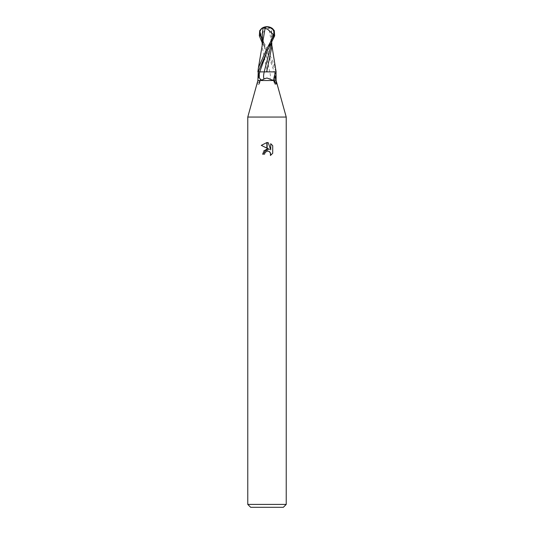 <?xml version="1.0" encoding="UTF-8"?>
<svg xmlns="http://www.w3.org/2000/svg" width="534" height="534" viewBox="0 0 534 534"><rect width="100%" height="100%" fill="white"/><g stroke="black" fill="none" stroke-linecap="round" stroke-linejoin="round"><path stroke-width="0.4" stroke-dasharray="2.67 2" d="M283.34 507.3L250.66 507.3M286.224 504.416L247.776 504.416M257.875 80.527L257.555 83.878L260.532 80.527L267 78.017L270.017 78.865C272.153 80.781 273.795 80.1 274.95 76.823L275.764 71.876L269.737 71.876A9.939 4.446 68 0 1 270.017 78.865M276.125 80.527L260.532 80.527L260.145 81.135A9.432 4.219 68 0 1 259.244 83.531A7.836 5.32 -98.8 0 1 259.764 81.856M286.224 117.053L247.776 117.053L286.224 117.053M272.714 153.298L272.714 145.715M261.286 145.368L269.45 149.387M263.582 151.089L262.581 154.146L264.597 154.146M268.121 151.089L269.002 151.362M270.731 143.713L270.731 149.86L268.242 142.685M257.555 83.878L258.202 84.332A1.235 0.841 81.2 0 0 258.983 84.178A1.235 0.841 81.2 0 0 259.244 83.531M258.169 75.728A9.906 4.432 68 0 1 258.202 84.332M269.737 71.876L257.962 71.876A9.432 4.219 68 0 1 260.198 79.72A9.432 4.219 68 0 1 260.145 81.135M275.023 82.189A9.906 4.432 -68 0 0 275.798 84.332A1.235 0.841 -81.2 0 1 275.017 84.178A1.235 0.841 -81.2 0 1 274.756 83.531A7.836 5.32 98.8 0 0 274.236 81.856M273.508 80.581L273.855 81.135A9.432 4.219 -68 0 0 274.756 83.531M276.445 83.878L275.798 84.332M267 26.7L267.02 26.974A8.517 4.572 -72.8 0 1 269.29 28.402L269.37 28.075A8.844 4.746 107.2 0 0 267 26.7A7.91 6.795 -167.9 0 0 260.252 35.831L267 48.467L275.564 67.664M276.111 71.876L267 51.531L262.194 42.76M271.819 46.785L271.726 43.715L268.929 28.409L266.72 28.936L260.986 34.256L260.091 34.256A7.556 6.488 12.1 0 1 266.993 26.974A7.556 6.488 12.1 0 1 267.02 26.974M263.369 71.876L257.835 71.876M272.48 28.529L270.985 28.062L271.799 37.327L271.452 43.501M270.985 28.062L268.715 28.075M270.384 71.876L265.865 71.876M269.29 28.402L268.929 28.409M262.274 43.715L262.181 46.832L267.354 71.876L276.165 71.876M258.189 71.876L267.354 71.876M260.792 36.879L260.091 34.256M260.986 34.256L260.892 36.879M262.201 37.327L269.817 71.876M274.229 71.876A13.717 6.141 68 0 1 274.95 76.823M274.296 30.672L267.053 51.438C268.976 48.974 273.007 35.097 271.345 30.458M262.194 40.604L266.953 51.451L274.269 71.876M260.252 35.831L259.33 35.831M258.983 84.178C259.517 84.125 259.924 82.636 260.198 79.72M275.017 84.178C274.483 84.125 274.076 82.636 273.802 79.72M271.799 37.327L271.806 42.76M271.726 43.715L271.813 45.09M266.947 51.444C265.024 48.974 260.993 35.097 262.655 30.458M262.187 45.09L262.181 46.832"/><path stroke-width="0.8" d="M247.776 504.416L250.66 507.3L283.34 507.3L286.224 504.416L247.776 504.416L247.776 117.053L286.224 117.053L286.224 504.416M258.236 71.876L257.875 80.527L273.468 80.527L267 78.017L263.983 78.865C261.847 80.781 260.205 80.1 259.05 76.823L258.236 71.876L263.369 71.876M263.983 78.865A9.939 4.446 -68 0 1 264.263 71.876L276.038 71.876L276.125 80.527L286.224 117.053L247.776 117.053L257.875 80.527M276.125 80.527L276.445 83.878L273.508 80.581M269.45 149.387L267.133 148.252L267.133 142.558L268.242 142.685L270.731 149.86L270.731 143.713L272.714 145.715L272.714 153.298L270.418 155.501L270.738 154.126L269.844 151.956L268.849 151.289L267.133 151.102L267.133 149.079L269.45 149.387L267.133 149.079M264.597 154.146L262.581 154.146L266.866 149.113L266.866 151.162L264.924 152.751L264.597 154.146L264.804 153.018M269.002 151.362L270.504 152.951L270.418 155.501L272.714 153.298M266.866 142.551L266.866 148.118L261.286 145.368L266.866 142.551L261.293 145.368M267 149.093L263.582 151.089M264.924 152.751L266.853 151.162M267 151.129L268.121 151.089M272.714 145.715L270.731 143.719M268.242 142.685L267.133 142.558M275.831 75.728A9.906 4.432 -68 0 0 275.023 82.189M276.038 71.876A9.432 4.219 -68 0 0 273.802 79.72A9.432 4.219 -68 0 0 273.855 81.135L273.895 81.355M258.189 71.876L267 51.531L274.67 35.831L274.296 30.672L272.48 28.529A9.131 9.131 0 0 0 267 26.7A7.91 6.795 167.9 0 1 273.748 35.831L267 48.467L258.436 67.664L257.889 71.876M271.813 45.09L276.111 71.876L270.384 71.876M267.28 28.936L273.014 34.256L273.909 34.256A7.556 6.488 -12.1 0 0 267.007 26.974A7.556 6.488 -12.1 0 0 266.98 26.974A8.517 4.572 72.8 0 0 264.71 28.402L267.28 28.936M271.452 43.501L264.183 71.876L265.865 71.876M266.646 71.876L271.819 46.785M264.71 28.402L264.63 28.075A8.844 4.746 -107.2 0 1 267 26.7L266.98 26.974M273.208 36.879L273.909 34.256M273.014 34.256L273.108 36.879M265.071 28.409L258.436 67.664M262.194 42.76L259.33 35.831L259.704 30.672L261.52 28.529L263.015 28.062L262.201 37.327L262.187 45.09M263.015 28.062L265.264 28.075M259.771 71.876A13.717 6.141 -68 0 0 259.05 76.823M273.748 35.831L274.67 35.831M267.053 51.444L259.731 71.876M259.704 30.672L262.194 40.604M271.806 42.76L271.819 46.832M267 26.7A9.131 9.131 0 0 0 261.52 28.529"/></g></svg>
